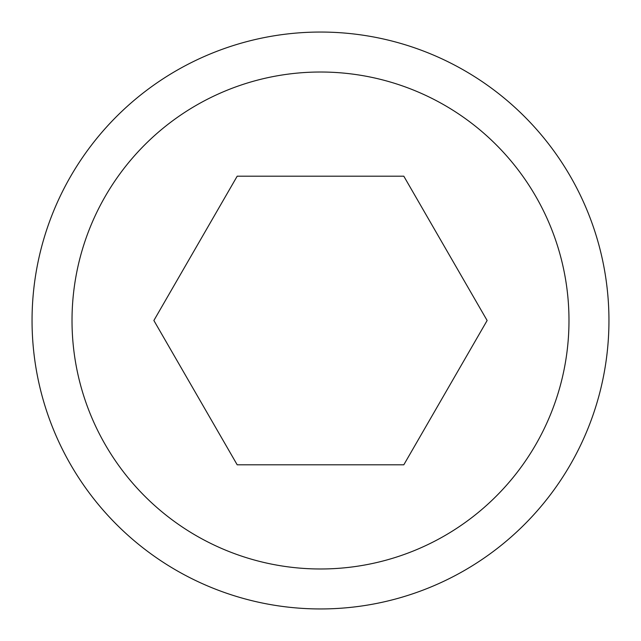 <?xml version="1.0" encoding="UTF-8"?>
<svg xmlns="http://www.w3.org/2000/svg" width="641" height="641" viewBox="0 0 641 641"><rect width="100%" height="100%" fill="white"/><g stroke="black" fill="none" stroke-linecap="round" stroke-linejoin="round"><path stroke-width="0.96" d="M608.95 320.5A288.45 288.45 0 0 0 320.5 32.05A288.45 288.45 0 0 0 32.05 320.5A288.45 288.45 0 0 0 320.5 608.95A288.45 288.45 0 0 0 608.95 320.5M568.984 320.5A248.484 248.484 0 0 0 320.5 72.016A248.484 248.484 0 0 0 72.016 320.5A248.484 248.484 0 0 0 320.5 568.984A248.484 248.484 0 0 0 568.984 320.5M153.872 320.5L237.186 176.203L403.814 176.203L487.128 320.5L403.814 464.797L237.186 464.797L153.872 320.5"/></g></svg>
